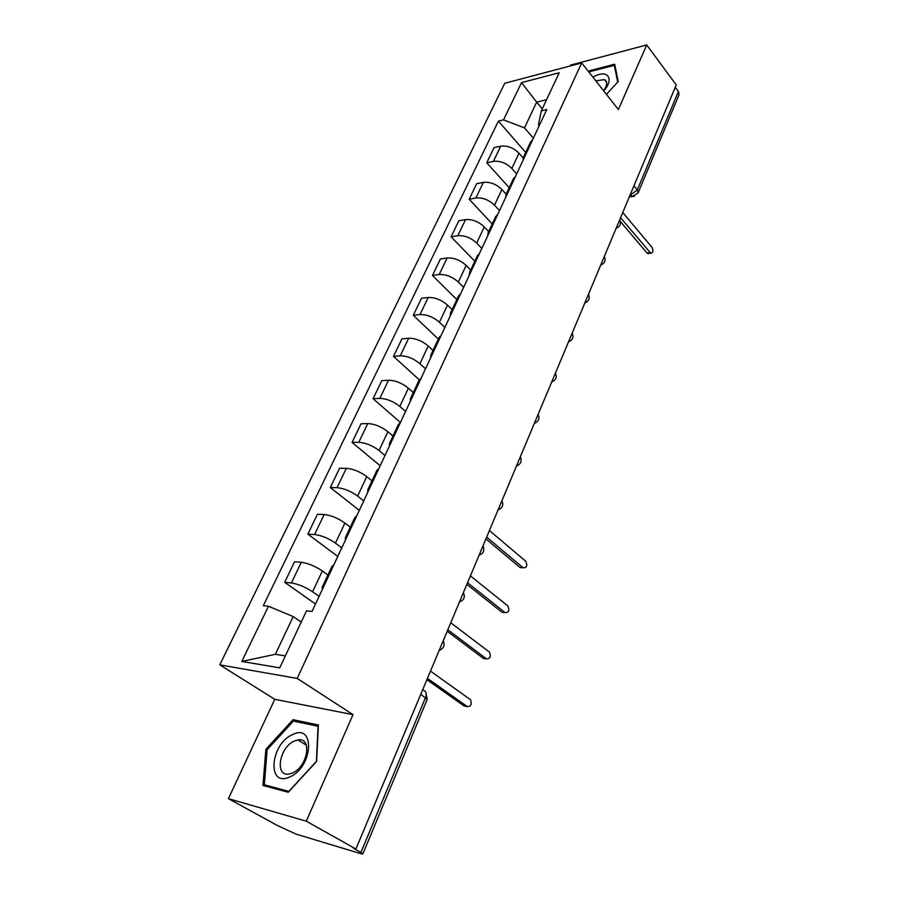 <?xml version="1.0" encoding="UTF-8"?>
<svg xmlns="http://www.w3.org/2000/svg" width="899" height="899" viewBox="0 0 899 899"><rect width="100%" height="100%" fill="white"/><g stroke="black" fill="none" stroke-linecap="round" stroke-linejoin="round"><path stroke-width="1.35" d="M228.425 798.649L306.289 821.18L355.903 849.027L676.25 84.899L646.718 44.95L618.388 109.532L581.709 62.93L504.744 83.27L219.772 664.844L274.768 699.298L228.425 798.649L277.33 825.462L295.906 834.047L360.825 853.679L362.848 853.949L360.904 852.466L425.542 697.568C426.879 693.579 426.171 691.14 423.407 690.263L422.676 689.758M646.718 44.95L570.573 65.11L570.168 65.987M306.289 821.18L353.015 714.638L297.198 678.43L581.709 62.93M355.903 849.027L353.464 848.296L360.904 852.466M675.273 87.237L678.408 91.484L679.048 94.631L638.133 192.903L637.346 189.903L678.408 91.484M523.184 157.988L518.993 153.19C513.464 147.728 507.373 145.391 500.709 146.189L494.023 147.661L486.741 162.775L493.427 161.37C500.102 160.629 506.238 162.977 511.812 168.428L516.678 173.912M532.736 139.57L530.68 141.828L523.454 157.258L525.499 155.044M509.194 187.722L486.741 162.775M523.061 160.258L523.454 157.258M506.159 194.218L501.889 189.509C496.226 184.093 490.056 181.71 483.37 182.362L476.672 183.688L469.177 199.252L475.874 197.994C482.583 197.387 488.786 199.792 494.506 205.197L499.507 210.624M515.487 176.451L513.453 178.62L506.013 194.521L508.036 192.397M492.236 223.952L469.177 199.252M505.676 197.432L506.013 194.521M488.674 231.56L484.291 226.908C478.493 221.525 472.233 219.098 465.513 219.614L458.805 220.783L451.096 236.797L457.805 235.707C464.536 235.246 470.829 237.696 476.695 243.056L481.83 248.427M497.72 214.456L495.72 216.524L488.056 232.897L490.034 230.874M474.796 261.227L451.096 236.797M487.764 235.729L488.056 232.897M470.671 270.015L466.165 265.419C460.221 260.081 453.871 257.597 447.129 257.968L440.42 258.968L432.464 275.465L439.184 274.543C445.938 274.24 452.321 276.746 458.333 282.061L463.614 287.365M479.403 253.608L477.436 255.574L469.536 272.453L471.481 270.532M456.827 299.592L432.464 275.465M469.312 275.195L469.536 272.453M452.13 309.638L447.5 305.098C441.387 299.817 434.959 297.277 428.194 297.49L421.462 298.311L413.282 315.313L420.002 314.571C426.778 314.436 433.251 316.987 439.42 322.247L444.859 327.483M460.524 293.973L458.591 295.838L450.444 313.245L452.354 311.436M438.33 339.114L413.282 315.313M450.275 315.875L450.444 313.245M433.015 350.475L428.25 346.003C421.979 340.777 415.45 338.181 408.663 338.226L401.943 338.856L393.492 356.375L400.224 355.835C407.022 355.869 413.585 358.487 419.923 363.69L425.508 368.837M441.049 335.619L439.15 337.361L430.745 355.33L432.621 353.633M419.305 379.85L393.492 356.375M430.655 357.847L430.745 355.33M413.304 392.582L408.393 388.188C401.965 383.019 395.335 380.378 388.537 380.232L381.805 380.659L373.096 398.74L379.827 398.403C386.637 398.628 393.301 401.302 399.808 406.427L405.561 411.495M420.946 378.591L419.103 380.21L410.416 398.751L412.248 397.189M400.426 422.474L373.096 398.74M410.394 401.156L410.416 398.751M392.964 436.026L387.907 431.711C381.3 426.62 374.58 423.912 367.758 423.575L361.027 423.777L352.048 442.443L358.768 442.33C365.601 442.746 372.366 445.488 379.052 450.534L384.974 455.501M400.201 422.968L398.392 424.452L389.424 443.6L391.211 442.173M380.187 465.738L352.048 442.443M389.481 445.87L389.424 443.6M371.984 480.875L366.77 476.639C359.971 471.627 353.161 468.851 346.317 468.323L339.586 468.289L330.315 487.55L337.035 487.685C343.879 488.314 350.745 491.112 357.611 496.079L363.724 500.945M378.76 468.806L377.007 470.143L367.736 489.933L369.478 488.663M359.319 510.374L330.315 487.55M367.882 492.068L367.736 489.933M350.307 527.185L344.924 523.038C337.945 518.116 331.023 515.284 324.168 514.531L317.448 514.25L307.874 534.152L314.583 534.534C321.437 535.388 328.405 538.254 335.473 543.131L341.777 547.884M356.6 516.183L354.891 517.363L345.317 537.827L347.003 536.714M337.777 556.447L307.874 534.152M345.553 539.816L345.317 537.827M327.899 575.034L322.359 570.989C315.167 566.168 308.143 563.257 301.289 562.28L294.58 561.74L284.68 582.305L291.366 582.957C298.232 584.047 305.312 586.98 312.582 591.767L319.089 596.397M333.686 565.19L332.034 566.201L322.134 587.362L323.752 586.429M315.515 604.027L284.68 582.305M322.46 589.193L322.134 587.362M542.266 108.858L536.658 102.138L524.488 127.86L533.365 138.232M539.254 125.635L538.434 124.658L541.333 110.835L559.212 72.774L521.521 82.629L536.658 102.138L546.558 99.71M301.232 622.086L293.209 616.59L275.352 654.315L241.82 661.439L279.735 667.856L306.525 610.814L312.032 611.477L546.783 109.532L541.333 110.835M241.82 661.439L268.475 606.263L293.209 616.59M524.488 127.86L503.53 119.87L498.394 121.095L263.34 605.656L268.475 606.263M503.53 119.87L521.521 82.629M219.772 664.844L297.198 678.43M606.432 94.339L618.22 81.539L614.68 64.211L589.924 70.594L588.744 71.875M274.768 699.298L353.015 714.638M288.264 792.277L316.583 761.408L318.415 725.01L293.029 719.694L265.868 749.283L262.957 785.445L288.264 792.277M275.352 654.315L285.343 655.899M525.69 152.493L498.394 121.095M590.587 71.448L589.924 70.594M267.093 750.002L265.868 749.283M296.198 721.65L293.029 719.694M649.011 253.439L646.988 252.99L620.411 221.559M620.568 217.727L650.764 253.203C653.124 252.731 653.551 250.81 652.045 247.416L622.76 212.512M589.317 72.605L590.328 71.515L614.309 65.346L617.725 82.079M615.13 66.402L614.309 65.346M603.768 90.945C615.04 78.269 606.937 68.594 592.935 77.19M603.656 90.81C607.443 85.225 607.702 81.494 604.409 79.606L595.846 80.888M292.557 734.618C270.172 743.765 266.576 787.974 289.793 776.938C313.189 767.24 315.38 722.74 292.557 734.618M294.456 741.001C279.229 747.114 274.296 777.388 289.422 773.96L292.411 773.016C307.885 766.825 312.526 736.641 297.827 739.944L294.456 741.001M316.257 761.509L288.849 791.39L264.328 784.782L267.115 749.755L293.445 721.077L318.044 726.257L316.403 761.599M267.745 786.737L264.328 784.782M522.24 567.707L520.083 567.55L485.909 538.917M486.662 537.13L523.162 567.775C526.747 567.887 527.612 565.729 525.769 561.279L489.427 530.522M504.036 612.511L502.035 612.298L466.862 584.361M467.547 582.721L505.114 612.624C508.733 612.691 509.666 610.488 507.913 606.005L470.402 575.911M485.246 658.697L483.415 658.439L447.196 631.267M447.814 629.783L486.505 658.866C490.146 658.911 491.146 656.663 489.506 652.157L450.759 622.749M465.839 706.333L464.21 706.041L426.89 679.689M427.441 678.385L467.311 706.58C470.975 706.58 472.042 704.31 470.525 699.759L430.486 671.115M440.521 647.168L442.802 641.74M460.85 598.689L463.052 593.441M480.527 551.75L482.662 546.671M499.597 506.283L501.653 501.361M518.06 462.221L520.072 457.445M535.973 419.496L537.917 414.866M553.357 378.052L555.234 373.557M570.213 337.822L572.045 333.462M586.586 298.771L588.362 294.535M602.499 260.834L604.218 256.709M617.95 223.963L619.625 219.963M629.941 195.375L637.346 189.903L633.964 185.756M630.266 194.589L632.447 196.465L638.133 192.903M312.582 591.767L322.359 570.989M335.473 543.131L344.924 523.038M357.611 496.079L366.77 476.639M379.052 450.534L387.907 431.711M399.808 406.427L408.393 388.188M419.923 363.69L428.25 346.003M439.42 322.247L447.5 305.098M458.333 282.061L466.165 265.419M476.695 243.056L484.291 226.908M494.506 205.197L501.889 189.509M511.812 168.428L518.993 153.19M314.583 534.534L324.168 514.531M337.035 487.685L346.317 468.323M358.768 442.33L367.758 423.575M379.827 398.403L388.537 380.232M400.224 355.835L408.663 338.226M420.002 314.571L428.194 297.49M439.184 274.543L447.129 257.968M457.805 235.707L465.513 219.614M475.874 197.994L483.37 182.362M493.427 161.37L500.709 146.189M291.366 582.957L301.289 562.28M568.539 341.822L568.573 341.8C572.697 340.125 573.922 337.226 572.191 333.113M420.777 694.275L427.171 699.501L425.935 692.432M634.436 196.218L629.255 197.005M649.966 252.597L646.988 252.99M505.114 612.624L502.035 612.298M486.505 658.866L483.415 658.439M467.311 706.58L464.21 706.041M616.152 228.245C620.164 226.57 621.344 223.75 619.714 219.761M600.746 265.014C604.791 263.34 605.982 260.496 604.319 256.473M584.878 302.851C588.98 301.176 590.182 298.299 588.485 294.243M551.728 381.929C555.942 380.232 557.166 377.31 555.413 373.141M534.399 423.26C538.67 421.564 539.906 418.597 538.119 414.383M516.532 465.873C520.858 464.154 522.117 461.153 520.307 456.883M498.102 509.823C502.496 508.081 503.777 505.047 501.934 500.698M479.088 555.177C483.561 553.413 484.853 550.323 482.977 545.907M459.468 601.993C463.996 600.206 465.322 597.06 463.423 592.553M439.184 650.359C443.803 648.527 445.151 645.313 443.229 640.729M427.171 699.501L362.848 853.949M650.764 253.203L647.786 253.597M606.656 82.483L604.409 79.606M306.39 745.17L297.827 739.944"/></g></svg>
